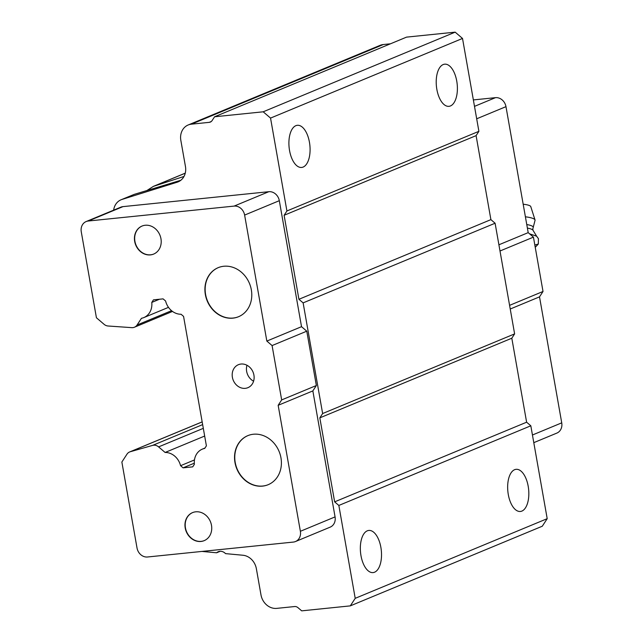 <?xml version="1.0" encoding="UTF-8"?>
<svg xmlns="http://www.w3.org/2000/svg" width="643" height="643" viewBox="0 0 643 643"><rect width="100%" height="100%" fill="white"/><g stroke="black" fill="none" stroke-linecap="round" stroke-linejoin="round"><path stroke-width="0.96" d="M443.156 64.565A21.187 10.433 84.2 0 0 436.613 87.858A21.187 10.433 84.2 0 0 448.959 106.328A21.187 10.433 84.2 0 0 450.454 105.95A21.187 10.433 84.2 0 0 456.996 82.658A21.187 10.433 84.2 0 0 444.651 64.179A21.187 10.433 84.2 0 0 443.156 64.565M253.921 375.086A12.434 10.706 67.5 0 1 247.925 387.673A12.434 10.706 67.5 0 1 232.388 377.288A12.434 10.706 67.5 0 1 238.392 364.702A12.434 10.706 67.5 0 1 253.921 375.086M246.976 365.272A12.434 10.706 -112.5 0 0 246.647 371.373A12.434 10.706 -112.5 0 0 253.583 381.195M218.29 267.625A26.556 22.867 -112.5 0 0 205.591 294.454A26.556 22.867 -112.5 0 0 238.641 316.678M251.341 289.848A26.556 22.867 -112.5 0 0 218.17 267.673A26.556 22.867 -112.5 0 0 205.35 294.55A26.556 22.867 -112.5 0 0 238.521 316.726A26.556 22.867 -112.5 0 0 251.341 289.848M192.651 512.575A15.175 13.069 -112.5 0 0 185.449 527.887A15.175 13.069 -112.5 0 0 204.281 540.602M211.491 525.299A15.175 13.069 -112.5 0 0 192.53 512.624A15.175 13.069 -112.5 0 0 185.208 527.983A15.175 13.069 -112.5 0 0 204.161 540.659A15.175 13.069 -112.5 0 0 211.491 525.299M142.127 226.014A15.175 13.069 -112.5 0 0 134.917 241.326A15.175 13.069 -112.5 0 0 153.757 254.041M160.959 238.73A15.175 13.069 -112.5 0 0 142.007 226.063A15.175 13.069 -112.5 0 0 134.684 241.422A15.175 13.069 -112.5 0 0 153.637 254.089A15.175 13.069 -112.5 0 0 160.959 238.73M247.909 435.608A26.556 22.867 -112.5 0 0 235.209 462.438A26.556 22.867 -112.5 0 0 268.26 484.661M280.959 457.832A26.556 22.867 -112.5 0 0 247.788 435.657A26.556 22.867 -112.5 0 0 234.976 462.534A26.556 22.867 -112.5 0 0 268.139 484.709A26.556 22.867 -112.5 0 0 280.959 457.832M367.282 530.829A21.187 10.433 84.2 0 0 360.739 554.121A21.187 10.433 84.2 0 0 373.085 572.591A21.187 10.433 84.2 0 0 374.58 572.206A21.187 10.433 84.2 0 0 381.122 548.913A21.187 10.433 84.2 0 0 368.777 530.443A21.187 10.433 84.2 0 0 367.282 530.829M295.844 125.682A21.187 10.433 84.2 0 0 289.302 148.975A21.187 10.433 84.2 0 0 301.647 167.445A21.187 10.433 84.2 0 0 303.142 167.067A21.187 10.433 84.2 0 0 309.685 143.775A21.187 10.433 84.2 0 0 297.339 125.305A21.187 10.433 84.2 0 0 295.844 125.682M514.593 469.703A21.187 10.433 84.2 0 0 508.05 492.996A21.187 10.433 84.2 0 0 520.396 511.466A21.187 10.433 84.2 0 0 521.891 511.089A21.187 10.433 84.2 0 0 528.433 487.796A21.187 10.433 84.2 0 0 516.088 469.326A21.187 10.433 84.2 0 0 514.593 469.703M113.65 210.148A15.175 13.069 67.5 0 1 121.093 199.764A15.175 13.069 67.5 0 1 122.057 199.418L177.171 182.21A15.175 13.069 -112.5 0 0 178.127 181.865A15.175 13.069 -112.5 0 0 185.449 166.505L180.836 140.351A15.175 13.069 67.5 0 1 188.158 124.991A15.175 13.069 67.5 0 1 191.365 124.179L209.256 122.347A5.056 4.356 -112.5 0 0 210.325 122.082A5.056 4.356 -112.5 0 0 212.094 120.587L214.577 116.777L263.188 111.802L270.542 118.095L286.915 210.976L284.11 215.292L298.923 299.284L303.126 302.877L322.633 413.545L319.828 417.862L334.641 501.853L338.845 505.446L355.217 598.336L350.306 605.875L301.696 610.85L297.982 607.675A5.056 4.356 -112.5 0 0 294.631 606.542L276.739 608.374A15.175 13.069 67.5 0 1 260.986 594.896L256.372 568.734A15.175 13.069 -112.5 0 0 242.941 555.247L225.532 553.623A7.587 6.534 -112.5 0 0 218.266 551.718A7.587 6.534 -112.5 0 0 216.595 552.787L201.934 551.421M180.844 180.265L134.25 194.363L121.093 199.764M146.757 190.617L153.412 186.357L183.994 176.463M214.577 116.777L406.553 37.125L455.172 32.15L462.518 38.443L478.898 131.325L286.915 210.976M462.518 38.443L270.542 118.095M478.898 131.325L476.093 135.633L284.11 215.292M476.093 135.633L490.898 219.633L298.923 299.284M490.898 219.633L495.102 223.225L303.126 302.877M495.102 223.225L514.617 333.894L322.633 413.545M514.617 333.894L511.812 338.21L319.828 417.862M511.812 338.21L526.617 422.202L334.641 501.853M526.617 422.202L530.821 425.795L338.845 505.446M530.821 425.795L547.201 518.676L355.217 598.336M547.201 518.676L542.29 526.223L350.306 605.875M220.203 551.292L216.595 552.787M188.158 124.991L380.142 45.331A15.175 13.069 67.5 0 1 383.341 44.528L390.47 43.796M455.172 32.15L263.188 111.802M295.491 541.535L330.18 527.139A10.119 8.713 -112.5 0 0 335.067 516.9L312.852 390.912L316.356 385.519L306.775 331.177L301.527 326.684L279.311 200.688A10.119 8.713 -112.5 0 0 268.806 191.702L122.974 206.628A10.119 8.713 -112.5 0 0 120.836 207.167L86.146 221.554A10.119 8.713 -112.5 0 0 81.267 231.793L96.426 317.763L104.053 324.289A7.587 6.534 -112.5 0 0 108.064 326.001L131.823 327.649A7.587 6.534 -112.5 0 0 134.435 327.223A7.587 6.534 -112.5 0 0 137.104 324.98L141.452 318.301A16.188 13.937 -112.5 0 0 143.799 317.602A16.188 13.937 -112.5 0 0 151.78 302.427L153.46 299.855L163.089 298.874L165.597 301.012A16.188 13.937 -112.5 0 0 181.061 314.25L183.568 316.396L206.395 445.84L204.723 448.412A16.188 13.937 -112.5 0 0 202.368 449.119A16.188 13.937 -112.5 0 0 194.387 464.286L192.715 466.858L183.078 467.847L180.57 465.701A16.188 13.937 -112.5 0 0 165.106 452.463L158.596 446.893A7.587 6.534 -112.5 0 0 152.584 445.39L130.24 451.748A7.587 6.534 -112.5 0 0 129.621 451.965A7.587 6.534 -112.5 0 0 126.96 454.207L121.865 462.036L137.023 548.005A10.119 8.713 -112.5 0 0 147.528 556.991L293.361 542.073A10.119 8.713 -112.5 0 0 295.491 541.535A10.119 8.713 -112.5 0 0 300.377 531.295L278.162 405.299L281.666 399.914L272.085 345.564L266.837 341.071L244.621 215.084A10.119 8.713 -112.5 0 0 234.116 206.098L88.284 221.015A10.119 8.713 -112.5 0 0 86.146 221.554M159.456 299.244L151.78 302.427M194.299 463.185L183.078 467.847M194.459 459.938L180.57 465.701M204.667 436.05L165.106 452.463M533.794 442.657L556.854 433.093A10.119 8.713 -112.5 0 0 561.733 422.853L539.517 296.865L543.022 291.472L533.441 237.13L528.192 232.637L505.977 106.65A10.119 8.713 -112.5 0 0 495.472 97.664L473.361 99.922M301.527 326.684L266.837 341.071M306.775 331.177L272.085 345.564M316.356 385.519L281.666 399.914M312.852 390.912L278.162 405.299M528.192 232.637L498.904 244.79M533.441 237.13L499.997 251.003M543.022 291.472L509.586 305.353M539.517 296.865L510.229 309.018M523.185 204.225A12.137 2.572 1.2 0 1 530.772 206.596L535.032 219.97A16.694 3.537 1.2 0 1 535.064 220.227L532.798 229.037L533.071 230.387A14.982 3.175 1.2 0 0 527.389 228.072M525.403 216.804A16.694 3.537 1.2 0 1 535.032 219.97M535.08 246.406A17.425 3.697 1.2 0 1 535.209 247.129M534.839 245.055L538.32 244.019L535.241 247.322M529.639 233.875L536.616 236.182L538.432 238.666L538.32 244.019M179.051 181.43L177.171 182.21M185.248 173.2L154.529 185.948M134.25 194.363L122.057 199.418M383.341 44.528L191.365 124.179M211.266 121.519L209.256 122.347M171.552 310.69L137.104 324.98M203.309 428.342L158.596 446.893M202.649 424.613L152.584 445.39M202.175 421.904L130.24 451.748M122.974 206.628L88.284 221.015M268.806 191.702L234.116 206.098M279.311 200.688L244.621 215.084M335.067 516.9L300.377 531.295M495.472 97.664L474.494 106.368M505.977 106.65L476.688 118.794M561.733 422.853L532.444 435.006M526.77 224.552A15.014 3.183 1.2 0 1 533.151 227.646M153.412 186.357L185.264 173.144M134.435 327.223L172.509 311.429M143.799 317.602L168.49 307.354M202.368 449.119L204.964 448.042M129.621 451.965L202.167 421.864M536.616 236.182L533.071 230.387"/></g></svg>
